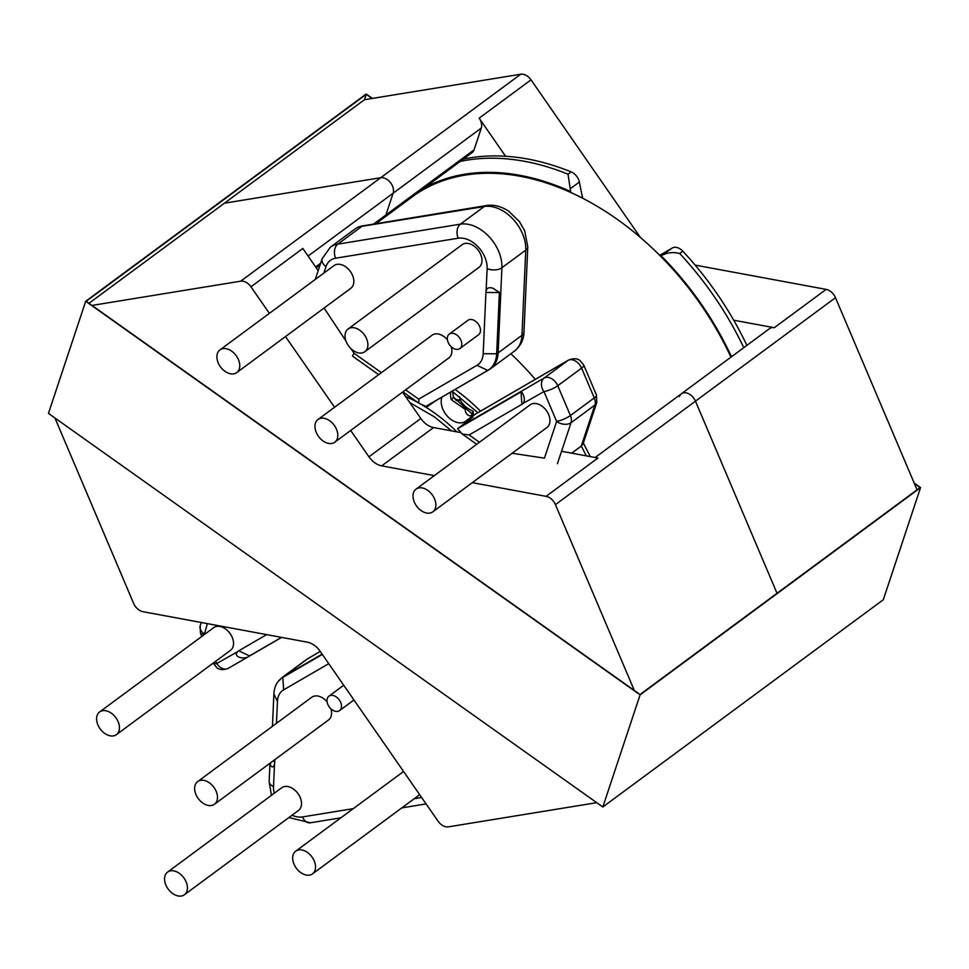 <?xml version="1.0" encoding="UTF-8"?>
<svg xmlns="http://www.w3.org/2000/svg" width="969" height="969" viewBox="0 0 969 969"><rect width="100%" height="100%" fill="white"/><g stroke="black" fill="none" stroke-linecap="round" stroke-linejoin="round"><path stroke-width="1.45" d="M104.676 733.376A14.111 9.629 -126.5 0 0 116.413 734.647A14.111 9.629 -126.5 0 0 111.374 713.22A14.111 9.629 -126.5 0 0 99.637 711.936A14.111 9.629 -126.5 0 0 104.676 733.376M99.637 711.936L213.725 627.633A14.111 9.629 53.5 0 1 225.462 628.905A14.111 9.629 53.5 0 1 230.501 650.332L116.413 734.647M172.639 893.503A14.111 9.629 -126.5 0 0 184.376 894.775A14.111 9.629 -126.5 0 0 179.338 873.348A14.111 9.629 -126.5 0 0 167.601 872.064A14.111 9.629 -126.5 0 0 172.639 893.503M167.601 872.064L281.7 787.761A14.111 9.629 53.5 0 1 293.437 789.032A14.111 9.629 53.5 0 1 298.476 810.459L184.376 894.775M202.715 802.986A14.111 9.629 -126.5 0 0 214.464 804.258A14.111 9.629 -126.5 0 0 209.413 782.831A14.111 9.629 -126.5 0 0 197.676 781.559A14.111 9.629 -126.5 0 0 202.715 802.986M197.676 781.559L311.776 697.244A14.111 9.629 53.5 0 1 323.513 698.516A14.111 9.629 53.5 0 1 327.098 701.847M330.926 708.799A14.111 9.629 53.5 0 1 328.552 719.955L214.464 804.258M300.765 872.609A14.111 9.629 -126.5 0 0 312.502 873.881A14.111 9.629 -126.5 0 0 307.464 852.441A14.111 9.629 -126.5 0 0 295.727 851.17A14.111 9.629 -126.5 0 0 300.765 872.609M421.079 510.566A14.111 9.629 -126.5 0 0 432.816 511.838A14.111 9.629 -126.5 0 0 427.777 490.399A14.111 9.629 -126.5 0 0 416.04 489.127A14.111 9.629 -126.5 0 0 421.079 510.566M416.04 489.127L530.14 404.812A14.111 9.629 53.5 0 1 541.877 406.084A14.111 9.629 53.5 0 1 546.916 427.523L432.816 511.838M323.028 440.943A14.111 9.629 -126.5 0 0 334.777 442.215A14.111 9.629 -126.5 0 0 329.726 420.788A14.111 9.629 -126.5 0 0 317.989 419.516A14.111 9.629 -126.5 0 0 323.028 440.943M317.989 419.516L432.089 335.201A14.111 9.629 53.5 0 1 443.826 336.473A14.111 9.629 53.5 0 1 447.412 339.792M451.239 346.757A14.111 9.629 53.5 0 1 448.865 357.9L334.777 442.215M224.99 371.333A14.111 9.629 -126.5 0 0 236.727 372.605A14.111 9.629 -126.5 0 0 231.688 351.166A14.111 9.629 -126.5 0 0 219.951 349.894A14.111 9.629 -126.5 0 0 224.99 371.333M219.951 349.894L334.039 265.579A14.111 9.629 53.5 0 1 345.776 266.863A14.111 9.629 53.5 0 1 350.814 288.29L236.727 372.605M353.116 350.439A14.111 9.629 -126.5 0 0 364.853 351.711A14.111 9.629 -126.5 0 0 359.814 330.272A14.111 9.629 -126.5 0 0 348.077 329A14.111 9.629 -126.5 0 0 353.116 350.439M348.077 329L462.165 244.685A14.111 9.629 53.5 0 1 473.902 245.956A14.111 9.629 53.5 0 1 478.94 267.396L364.853 351.711M463.303 159.122A258.614 176.503 53.5 0 1 571.141 171.888A10.586 7.231 53.5 0 1 579.353 182.027L570.232 188.773L570.729 192.383M459.476 396.709L460.348 400.306C463.025 404.969 467.288 408.615 473.126 411.256L471.758 413.739L453.371 397.048A10.586 3.719 164 0 1 451.275 399.7A17.478 11.931 53.5 0 1 450.803 391.961M336.376 696.977A8.963 6.117 -126.5 0 0 328.927 696.166A8.963 6.117 -126.5 0 0 332.125 709.78A8.963 6.117 -126.5 0 0 339.574 710.592A8.963 6.117 -126.5 0 0 336.376 696.977M452.438 347.738A8.963 6.117 -126.5 0 0 459.887 348.549A8.963 6.117 -126.5 0 0 456.69 334.935A8.963 6.117 -126.5 0 0 449.241 334.123A8.963 6.117 -126.5 0 0 452.438 347.738M459.887 348.549L478.565 334.741A8.963 6.117 -126.5 0 0 475.367 321.139A8.963 6.117 -126.5 0 0 467.906 320.327L449.241 334.123M457.598 428.722L462.213 434.003L469.141 434.96L521.879 404.339A10.756 7.34 -126.5 0 0 522.909 403.54C526.797 399.264 521.564 390.87 521.019 391.912L457.598 428.722L473.042 417.009L464.975 421.685A17.478 11.931 53.5 0 1 451.191 419.613A17.478 11.931 53.5 0 1 441.985 397.084M474.834 414.441L568.512 360.068C573.503 358.179 577.367 358.36 580.092 360.601L583.798 365.204A10.586 2.556 157 0 1 581.618 368.111A10.756 7.34 -126.5 0 0 576.482 361.679A10.756 7.34 -126.5 0 0 568.004 360.407L474.313 414.78A10.586 7.716 59.9 0 1 474.834 414.441L473.017 414.914A10.586 7.062 86.8 0 0 472.981 414.914A10.586 7.062 86.8 0 0 470.231 415.955C467.143 415.362 465.447 413.145 465.144 409.306L451.275 399.7M360.407 226.249L486.559 205.525C493.936 204.411 501.361 206.336 508.834 211.303L519.445 221.635L524.677 230.792L527.778 246.841L523.987 332.028A10.586 5.923 -177.5 0 1 521.976 335.298L525.755 250.111A34.957 23.862 -126.5 0 0 512.637 218.728A34.957 23.862 -126.5 0 0 484.258 206.518L358.809 226.831A34.957 23.862 53.5 0 0 355.187 228.854L330.296 247.252A34.957 23.862 53.5 0 1 337.818 244.14L460.396 224.154A34.957 23.862 53.5 0 1 488.776 236.363A34.957 23.862 53.5 0 1 501.906 267.747L498.114 352.934A34.957 23.862 53.5 0 1 490.641 368.68L514.491 351.057A34.957 23.862 -126.5 0 0 521.976 335.298L498.114 352.934A10.586 5.923 2.5 0 1 496.661 353.794L499.386 292.541L492.967 288.241C489.079 287.042 486.801 287.95 486.123 290.966A10.756 7.34 -126.5 0 0 485.917 292.481L483.192 353.721A24.201 16.521 53.5 0 1 476.978 365.313L418.705 399.143L419.008 403.322L426.893 406.907A17.696 12.076 53.5 0 1 429.11 404.521L426.045 406.302M435.614 400.778L426.893 406.907M586.306 455.866A258.614 176.503 -126.5 0 0 581.267 446.091L571.71 453.153M429.11 404.521L487.734 370.424A34.739 23.704 -126.5 0 0 496.661 353.794L483.192 353.721M276.468 723.334L277.449 701.423A24.201 16.521 53.5 0 1 283.663 689.831L328.745 663.668M270.072 763.16L270.363 764.929C271.986 767.799 273.367 767.545 274.518 764.19A10.756 7.34 -126.5 0 0 274.724 762.676L274.857 759.635M266.657 634.622L238.762 650.805A10.756 7.34 -126.5 0 0 237.732 651.604C232.366 656.982 244.503 660.264 249.53 655.916L281.482 637.372M322.35 654.45L282.815 677.404A34.739 23.704 -126.5 0 0 277.994 681.667A34.739 23.704 -126.5 0 0 273.888 694.034L272.446 726.302M660.664 256.24L672.292 248.016A10.586 7.231 53.5 0 1 682.818 251.189A258.614 176.503 53.5 0 1 746.893 345.376M672.292 248.016L659.732 255.307M582.635 198.148L579.353 182.027M455.818 399.434L460.348 400.306L456.375 400.548L453.371 397.048L452.559 390.943M474.338 415.023L471.758 413.739L474.338 415.023M583.798 365.204L596.444 395.013L596.759 402.595A10.586 6.977 -161.6 0 1 594.893 405.066L581.267 446.091L582.999 443.972M570.232 188.773L568.028 174.19L571.141 171.888M663.159 254.75C668.392 252.412 673.915 251.988 679.705 253.49A258.614 176.503 53.5 0 1 743.78 347.665M473.126 411.256L473.26 414.393M352.486 356.083L354.024 353.225L381.398 372.653M730.941 357.161A247.047 168.606 -126.5 0 0 414.005 195.544M535.312 379.376A247.047 168.606 -126.5 0 0 510.869 353.733M88.991 303.285L224.433 203.187L380.732 177.702A10.756 7.34 53.5 0 1 390.35 182.475A10.756 7.34 53.5 0 1 393.123 193.219A10.756 7.34 -126.5 0 0 387.358 179.628A10.756 7.34 -126.5 0 0 380.732 177.702L224.433 203.187L364.465 99.71L366.246 94.344L86.193 301.298L640.012 694.519L920.065 487.577L914.385 483.531M640.279 237.284L531.012 79.846A10.756 7.34 -126.5 0 0 527.39 76.151A10.756 7.34 -126.5 0 0 520.753 74.225L364.465 99.71M733.715 320.194L774.267 327.716A10.756 7.34 -126.5 0 0 769.556 328.624L681.389 393.777A10.756 7.34 53.5 0 1 695.476 401.166L777.017 593.282L695.476 401.166A10.756 7.34 -126.5 0 0 690.34 394.746A10.756 7.34 -126.5 0 0 681.389 393.777A10.756 7.34 -126.5 0 0 679.463 396.515M917.049 489.805L835.496 297.701A10.756 7.34 -126.5 0 0 830.36 291.269A10.756 7.34 -126.5 0 0 826.133 289.392L695.148 265.106M381.81 218.679A10.756 7.34 -126.5 0 0 383.966 217.746A10.756 7.34 -126.5 0 0 385.892 214.997A10.756 7.34 53.5 0 1 383.966 217.746L472.121 152.593A10.756 7.34 -126.5 0 0 474.059 149.856L385.892 214.997L393.123 193.219L385.892 214.997L373.828 223.912M505.576 156.251L479.146 118.17L531.012 79.846M474.059 149.856L481.29 128.065A10.756 7.34 -126.5 0 0 479.146 118.17M596.722 802.671L448.368 826.86A10.756 7.34 53.5 0 1 441.743 824.934A10.756 7.34 53.5 0 1 438.109 821.24L320.121 651.229A17.478 11.931 -126.5 0 0 307.367 642.168L142.988 611.693A10.756 7.34 53.5 0 1 138.761 609.816A10.756 7.34 53.5 0 1 133.625 603.384L54.93 417.978M350.669 430.466L368.947 456.811A17.478 11.931 -126.5 0 0 374.846 462.819A17.478 11.931 -126.5 0 0 381.713 465.871L434.318 475.622M402.535 392.142L420.812 418.487A17.478 11.931 -126.5 0 0 426.711 424.495A17.478 11.931 -126.5 0 0 433.579 427.547L460.493 432.537M92.007 305.429L240.7 281.18A10.756 7.34 53.5 0 1 250.959 286.8L302.825 248.476L318.195 270.63M250.959 286.8L269.394 313.362M285.492 336.558L334.571 407.259M561.548 451.275L597.946 458.022L546.08 496.346A10.756 7.34 53.5 0 1 555.443 504.643L634.332 690.485M472.303 482.659L546.08 496.346M372.399 98.414L366.173 94.005L85.708 301.262L640.085 694.87L920.55 487.613L914.203 483.107M640.085 694.87L602.827 806.995L48.45 413.388L85.708 301.262M602.827 806.995L883.292 599.738L920.55 487.613M372.06 98.475L366.246 94.344M422.363 405.066A139.403 95.144 53.5 0 1 434.136 412.721A139.403 95.144 53.5 0 1 456.932 431.871M458.519 427.741L544.142 378.031A10.756 7.34 53.5 0 1 552.621 379.303A10.756 7.34 53.5 0 1 557.756 385.735A10.586 2.556 157 0 1 543.972 391.573L522.909 403.54M271.417 795.355L269.164 781.486A10.586 5.923 2.5 0 0 273.524 786.549A24.37 16.63 -126.5 0 0 274.227 793.284M213.168 663.147A10.586 2.556 -23 0 0 216.681 663.583L237.732 651.604M460.19 161.423A258.614 176.503 53.5 0 1 568.028 174.19M464.975 421.685L474.313 414.78A17.478 11.931 53.5 0 1 470.231 415.955M361.679 226.516L337.818 244.14A10.586 7.304 -99.3 0 0 335.613 258.202A24.37 16.63 -126.5 0 0 325.996 266.584L323.828 273.137M430.563 403.71A17.478 11.931 -126.5 0 0 430.43 403.807A17.478 11.931 -126.5 0 0 428.225 406.229M324.106 308.033L346.042 341.161M351.044 348.731L354.024 353.225M405.623 389.865L418.705 399.143M486.123 290.966L487.128 268.595A24.37 16.63 -126.5 0 0 477.971 246.72A24.37 16.63 -126.5 0 0 458.192 238.204L335.613 258.202M486.559 205.525A10.586 7.304 80.7 0 0 484.258 206.518L460.396 224.154A10.586 7.304 -99.3 0 0 458.192 238.204M527.778 246.841A10.586 5.923 -177.5 0 1 525.755 250.111L501.906 267.747A10.586 5.923 2.5 0 1 487.128 268.595M568.512 360.068A10.586 7.716 59.9 0 0 568.004 360.407L544.142 378.031A10.586 7.716 59.9 0 0 543.754 391.452M512.068 453.274L544.445 458.143L556.63 421.491A10.586 6.977 -161.6 0 0 571.044 422.702L594.893 405.066A10.756 7.34 -126.5 0 0 594.263 397.908L581.618 368.111L557.756 385.735L570.414 415.544A10.756 7.34 53.5 0 1 571.044 422.702L557.405 463.727M596.444 395.013A10.586 2.556 157 0 1 594.263 397.908L570.414 415.544A10.586 2.556 157 0 1 556.618 421.37L543.972 391.573M469.141 434.96L479.449 442.276M405.551 396.478A139.403 95.144 53.5 0 1 417.809 402.474M521.019 391.912L521.879 404.339M476.978 365.313L487.734 370.424A10.586 7.716 -120.1 0 0 488.606 370.013L490.641 368.68M485.917 292.481L499.386 292.541M492.967 288.241L499.205 292.238M306.313 659.635L320.242 651.398L307.815 658.654A34.957 23.862 -126.5 0 0 306.313 659.635L282.451 677.27A34.957 23.862 53.5 0 1 283.953 676.277L322.132 654.123M308.336 658.302A10.586 7.716 59.9 0 0 307.815 658.654L283.953 676.277A10.586 7.716 59.9 0 0 282.815 677.404L283.663 689.831M274.518 764.19L273.524 786.549M292.02 815.232A24.37 16.63 -126.5 0 0 302.461 816.94L353.261 808.655M414.223 798.71L421.648 797.499M207.354 623.624L204.35 634.55M215.699 661.282L216.681 663.583M249.53 655.916L238.762 650.805M277.449 701.423L273.888 694.034M274.724 762.676L273.682 760.508M270.363 764.929L270.521 762.833M682.818 251.189L679.705 253.49M570.535 191.474A248.028 169.272 -126.5 0 0 424.216 187.998M731.498 356.749A248.028 169.272 -126.5 0 0 661.27 255.889M213.156 663.123L216.85 667.714C219.575 669.967 223.439 670.148 228.43 668.259A10.586 7.716 -120.1 0 1 216.886 663.704M201.818 636.427L200.498 633.314A10.586 2.556 -23 0 0 204.023 633.774M200.498 633.314L200.195 625.732A10.586 6.977 18.4 0 0 204.011 633.665M288.895 817.545L310.383 822.79A10.586 7.304 -99.3 0 1 302.461 816.94M489.127 369.673A10.586 7.716 -120.1 0 1 488.606 370.013L430.66 403.649A10.586 7.716 -120.1 0 1 429.788 404.061M325.996 266.584A10.586 6.977 -161.6 0 1 322.18 258.638L315.252 279.46M455.079 389.477A157.051 107.184 53.5 0 1 480.539 411.171M240.7 281.18L520.753 74.225M774.267 327.716L826.133 289.392M555.443 504.643L835.496 297.701M481.29 128.065L308.081 256.058M433.579 427.547L381.713 465.871M420.812 418.487L368.947 456.811M315.628 266.923L320.666 263.205M409.778 402.583L434.233 416.755L451.602 430.89M312.502 873.881L419.686 794.677M328.927 696.166L343.716 685.24M339.574 710.592L353.951 699.969M523.987 332.028C523.793 339.647 520.632 345.994 514.491 351.057M583.326 443.003L590.266 456.593M596.759 402.595L583.011 443.972M228.43 668.259L281.604 637.396M201.261 622.498L200.195 625.732M310.383 822.79L340.858 817.824M401.82 807.88L426.094 803.919M269.976 763.233L269.164 781.486M277.994 681.667L282.451 677.27M462.213 434.003L476.712 444.299M352.534 356.132L378.661 374.676M402.886 391.888L419.008 403.322M330.296 247.252L322.18 258.638M295.727 851.17L403.576 771.481M452.559 391.658L477.874 412.673M681.389 393.777L595.16 457.501M316.233 267.795L320.085 264.949M376.117 223.536L383.966 217.746"/></g></svg>
